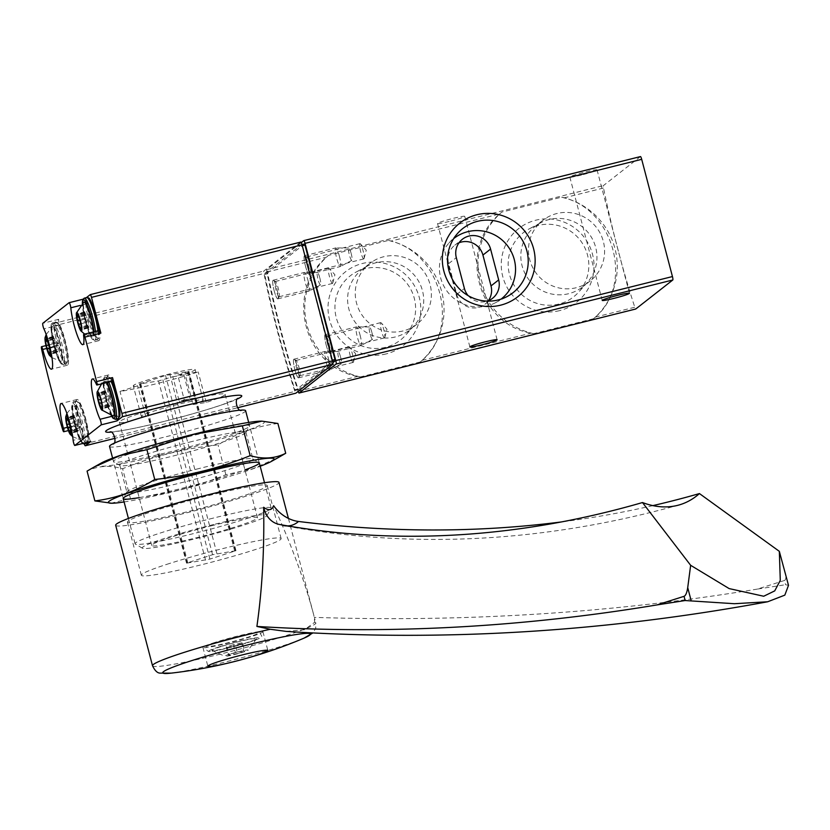 <?xml version="1.0" encoding="UTF-8"?>
<svg xmlns="http://www.w3.org/2000/svg" width="830" height="830" viewBox="0 0 830 830"><rect width="100%" height="100%" fill="white"/><g stroke="black" fill="none" stroke-linecap="round" stroke-linejoin="round"><path stroke-width="0.62" stroke-dasharray="4.15 3.11" d="M499.702 213.943L501.735 212.127L561.64 197.167L564.089 197.872C614.034 209.782 633.954 284.783 595.359 317.081L593.533 318.73L533.628 333.681L530.972 333.152C477.447 324.042 457.506 249.062 499.702 213.943L390.868 241.105C440.813 253.015 460.733 328.016 422.138 360.313L420.312 361.973L360.407 376.924L357.751 376.384C304.226 367.285 284.285 292.295 326.481 257.175L328.514 255.36L388.419 240.41L390.868 241.105M301.269 242.588L266.731 269.636A3.196 0.519 -104 0 0 266.855 272.064A191.855 31.405 -104 0 0 298.136 391.272A3.196 0.519 -104 0 0 298.167 391.387M640.428 156.6L603.389 185.609A3.196 0.519 -104 0 0 603.514 188.026A191.855 31.405 -104 0 0 634.784 307.245A3.196 0.519 -104 0 0 635.687 309.019M449.144 221.486A14.069 1.006 -14.7 0 1 437.514 223.509A14.069 1.006 -14.7 0 1 450.866 218.964A14.069 1.006 -14.7 0 1 464.738 216.371A14.069 1.006 -14.7 0 1 449.144 221.486M581.467 175.016A14.069 1.006 -14.7 0 1 569.837 177.039A14.069 1.006 -14.7 0 1 583.189 172.484A14.069 1.006 -14.7 0 1 597.061 169.891A14.069 1.006 -14.7 0 1 581.467 175.016M277.915 298.81A9.597 1.567 76 0 1 273.848 289.504A9.597 1.567 76 0 1 273.444 280.312A9.597 1.567 76 0 1 277.002 289.172A9.597 1.567 76 0 1 278.029 298.675A9.597 1.567 76 0 1 277.915 298.81M309.237 274.284A9.597 1.567 76 0 1 305.181 264.967A9.597 1.567 76 0 1 304.776 255.785A9.597 1.567 76 0 1 308.335 264.646A9.597 1.567 76 0 1 309.362 274.139A9.597 1.567 76 0 1 309.237 274.284M298.624 377.785A9.597 1.567 76 0 1 294.567 368.468A9.597 1.567 76 0 1 294.162 359.286A9.597 1.567 76 0 1 297.721 368.147A9.597 1.567 76 0 1 298.748 377.64A9.597 1.567 76 0 1 298.624 377.785M329.956 353.258A9.597 1.567 76 0 1 325.9 343.942A9.597 1.567 76 0 1 325.495 334.76A9.597 1.567 76 0 1 329.054 343.62A9.597 1.567 76 0 1 330.07 353.113A9.597 1.567 76 0 1 329.956 353.258M360.407 376.924A70.343 69.212 -128.1 0 1 307.079 325.474A70.343 69.212 -128.1 0 1 328.514 255.36M388.419 240.41A70.343 69.212 -128.1 0 1 441.747 291.859A70.343 69.212 -128.1 0 1 420.312 361.973M386.282 353.881A46.874 46.117 -128.1 0 1 329.635 295.75A46.874 46.117 -128.1 0 1 407.333 276.359A46.874 46.117 -128.1 0 1 386.282 353.881M533.628 333.681A70.343 69.212 -128.1 0 1 480.311 282.231A70.343 69.212 -128.1 0 1 501.735 212.127M561.64 197.167A70.343 69.212 -128.1 0 1 614.968 248.616A70.343 69.212 -128.1 0 1 593.533 318.73M559.503 310.648A46.874 46.117 -128.1 0 1 502.856 252.517A46.874 46.117 -128.1 0 1 580.554 233.116A46.874 46.117 -128.1 0 1 559.503 310.648M403.048 330.952A38.45 37.827 -128.1 0 1 359.307 310.462A38.45 37.827 -128.1 0 1 369.62 263.587A38.45 37.827 -128.1 0 1 423.103 270.538A38.45 37.827 -128.1 0 1 417.023 324.136A38.45 37.827 -128.1 0 1 403.048 330.952M395.402 336.939A38.45 37.827 -128.1 0 1 351.65 316.458A38.45 37.827 -128.1 0 1 361.963 269.584A38.45 37.827 -128.1 0 1 367.441 266.025A38.45 37.827 -128.1 0 1 415.446 276.535A38.45 37.827 -128.1 0 1 414.129 325.671A38.45 37.827 -128.1 0 1 409.366 330.122A38.45 37.827 -128.1 0 1 395.402 336.939M385.587 347.303A40.753 40.089 -128.1 0 1 337.8 322.382A40.753 40.089 -128.1 0 1 355.956 272.136A40.753 40.089 -128.1 0 1 406.845 283.269A40.753 40.089 -128.1 0 1 405.445 335.351A40.753 40.089 -128.1 0 1 385.587 347.303M576.279 287.72A38.45 37.827 -128.1 0 1 532.528 267.229A38.45 37.827 -128.1 0 1 542.841 220.355A38.45 37.827 -128.1 0 1 596.324 227.306A38.45 37.827 -128.1 0 1 590.244 280.893A38.45 37.827 -128.1 0 1 576.279 287.72M568.623 293.706A38.45 37.827 -128.1 0 1 524.871 273.226A38.45 37.827 -128.1 0 1 535.194 226.341A38.45 37.827 -128.1 0 1 540.662 222.793A38.45 37.827 -128.1 0 1 588.678 233.292A38.45 37.827 -128.1 0 1 587.36 282.428A38.45 37.827 -128.1 0 1 582.587 286.889A38.45 37.827 -128.1 0 1 568.623 293.706M558.808 304.07A40.753 40.089 -128.1 0 1 511.021 279.139A40.753 40.089 -128.1 0 1 529.177 228.893A40.753 40.089 -128.1 0 1 580.066 240.036A40.753 40.089 -128.1 0 1 578.666 292.119A40.753 40.089 -128.1 0 1 558.808 304.07M453.709 238.563A38.45 37.827 51.9 0 0 449.02 242.962A38.45 37.827 51.9 0 0 447.702 292.087A38.45 37.827 51.9 0 0 495.718 302.597A38.45 37.827 51.9 0 0 501.113 299.101M468.141 295.636A17.907 17.617 51.9 0 0 487.283 301.114M488.32 300.74A17.907 17.617 -128.1 0 1 456.739 294.463L448.646 263.618A17.907 17.617 -128.1 0 1 459 242.796M331.18 351.173A7.864 1.287 76 0 1 331.087 351.214A7.864 1.287 76 0 1 327.933 343.9A7.864 1.287 76 0 1 327.279 335.953A7.864 1.287 76 0 1 327.518 336.015A7.864 1.287 76 0 1 330.433 343.278A7.864 1.287 76 0 1 331.274 351.059A7.864 1.287 76 0 1 331.18 351.173M384.612 337.831A7.864 1.287 76 0 1 384.529 337.872A7.864 1.287 76 0 1 381.437 330.838A7.864 1.287 76 0 1 380.628 322.663A7.864 1.287 76 0 1 380.711 322.621A7.864 1.287 76 0 1 381.157 322.849A7.864 1.287 76 0 1 383.865 329.935A7.864 1.287 76 0 1 384.798 337.468A7.864 1.287 76 0 1 384.612 337.831M299.848 375.7A7.864 1.287 76 0 1 299.765 375.741A7.864 1.287 76 0 1 296.611 368.427A7.864 1.287 76 0 1 295.947 360.49A7.864 1.287 76 0 1 296.186 360.542A7.864 1.287 76 0 1 299.101 367.804A7.864 1.287 76 0 1 299.941 375.585A7.864 1.287 76 0 1 299.848 375.7M353.279 362.368A7.864 1.287 76 0 1 353.196 362.409A7.864 1.287 76 0 1 350.115 355.365A7.864 1.287 76 0 1 349.295 347.189A7.864 1.287 76 0 1 349.389 347.148A7.864 1.287 76 0 1 349.824 347.386A7.864 1.287 76 0 1 352.543 354.472A7.864 1.287 76 0 1 353.476 361.994A7.864 1.287 76 0 1 353.279 362.368M310.462 272.199A7.864 1.287 76 0 1 310.368 272.24A7.864 1.287 76 0 1 307.225 264.926A7.864 1.287 76 0 1 306.561 256.989A7.864 1.287 76 0 1 306.799 257.041A7.864 1.287 76 0 1 309.714 264.303A7.864 1.287 76 0 1 310.555 272.084A7.864 1.287 76 0 1 310.462 272.199M363.893 258.867A7.864 1.287 76 0 1 363.81 258.908A7.864 1.287 76 0 1 360.718 251.864A7.864 1.287 76 0 1 359.909 243.688A7.864 1.287 76 0 1 360.002 243.647A7.864 1.287 76 0 1 360.438 243.885A7.864 1.287 76 0 1 363.146 250.961A7.864 1.287 76 0 1 364.08 258.493A7.864 1.287 76 0 1 363.893 258.867M279.129 296.725A7.864 1.287 76 0 1 279.046 296.777A7.864 1.287 76 0 1 275.892 289.452A7.864 1.287 76 0 1 275.238 281.515A7.864 1.287 76 0 1 275.467 281.567A7.864 1.287 76 0 1 278.382 288.83A7.864 1.287 76 0 1 279.222 296.611A7.864 1.287 76 0 1 279.129 296.725M332.56 283.393A7.864 1.287 76 0 1 332.477 283.435A7.864 1.287 76 0 1 329.396 276.4A7.864 1.287 76 0 1 328.576 268.225A7.864 1.287 76 0 1 328.67 268.183A7.864 1.287 76 0 1 329.105 268.412A7.864 1.287 76 0 1 331.824 275.498A7.864 1.287 76 0 1 332.757 283.02A7.864 1.287 76 0 1 332.56 283.393M185.069 373.988A31.976 2.293 165.3 0 0 195.143 369.558A31.976 2.293 165.3 0 0 163.635 375.451A31.976 2.293 165.3 0 0 133.288 385.784A31.976 2.293 165.3 0 0 137.676 385.815L119.997 391.438A54.676 3.932 165.3 0 0 198.214 371.913L185.069 373.988L193.079 404.521A31.976 2.293 165.3 0 0 203.163 400.091A31.976 2.293 165.3 0 0 171.644 405.984A31.976 2.293 165.3 0 0 141.308 416.318A31.976 2.293 165.3 0 0 145.686 416.359L137.676 385.815M212.304 525.577A54.676 3.932 165.3 0 0 151.714 545.476A54.676 3.932 165.3 0 0 205.601 535.402A54.676 3.932 165.3 0 0 257.487 517.723A54.676 3.932 165.3 0 0 212.304 525.577M193.079 404.521L206.224 402.457A54.676 3.932 165.3 0 0 225.117 394.333A54.676 3.932 165.3 0 0 179.934 402.187A54.676 3.932 165.3 0 0 119.344 422.086A54.676 3.932 165.3 0 0 128.007 421.972L119.997 391.438M206.224 402.457L198.214 371.913M86.403 297.628L82.948 299.236L85.044 298.707A3.196 0.519 -104 0 0 85.013 298.727M300.792 242.08L263.816 271.026A3.196 0.519 -104 0 0 263.94 273.464A191.855 31.405 -104 0 0 294.889 391.418A3.196 0.519 -104 0 0 295.791 393.202M57.571 345.519A3.196 0.519 -104 0 1 57.415 342.738A3.196 0.519 -104 0 1 58.64 345.477A23.022 3.766 -104 0 0 67.438 365.21A23.022 3.766 -104 0 0 67.157 349.43A23.022 3.766 -104 0 0 59.812 324.893A3.196 0.519 -104 0 1 58.806 321.594A3.196 0.519 -104 0 1 58.712 319.311L53.255 323.586A3.196 0.519 -104 0 0 53.379 326.024A191.855 31.405 -104 0 0 57.571 345.519L41.656 349.492M90.688 441.487A3.196 0.519 -104 0 1 89.764 439.641A3.196 0.519 -104 0 1 89.049 436.373A23.022 3.766 -104 0 0 83.706 412.085A23.022 3.766 -104 0 0 77.003 399.51A23.022 3.766 -104 0 0 79.317 424.327A3.196 0.519 -104 0 1 79.639 427.772A3.196 0.519 -104 0 1 78.601 425.676A191.855 31.405 -104 0 0 84.287 443.832M301.913 245.856L301.404 244.757L264.666 273.526L264.718 274.502A188.649 30.886 -104 0 0 294.94 389.737L295.324 390.453L332.073 361.673L302.296 245.753M304.465 243.999L267.727 272.759L267.779 273.744A188.649 30.886 -104 0 0 298.001 388.969L298.385 389.685L332.872 362.689M298.385 389.685L295.335 390.442L298.385 389.685M274.128 290.614A9.597 1.567 -104 0 0 277.801 298.862A9.597 1.567 -104 0 0 276.836 288.498A9.597 1.567 -104 0 0 273.163 280.25A9.597 1.567 -104 0 0 274.128 290.614M305.461 266.088A9.597 1.567 -104 0 0 309.134 274.336A9.597 1.567 -104 0 0 308.169 263.971A9.597 1.567 -104 0 0 304.486 255.723A9.597 1.567 -104 0 0 305.461 266.088M294.847 369.589A9.597 1.567 -104 0 0 298.52 377.837A9.597 1.567 -104 0 0 297.555 367.472A9.597 1.567 -104 0 0 293.882 359.224A9.597 1.567 -104 0 0 294.847 369.589M326.18 345.052A9.597 1.567 -104 0 0 329.852 353.31A9.597 1.567 -104 0 0 328.877 342.946A9.597 1.567 -104 0 0 325.204 334.687A9.597 1.567 -104 0 0 326.18 345.052M109.529 446.416A70.343 5.053 165.3 0 0 178.855 433.457A70.343 5.053 165.3 0 0 245.618 410.715M213.02 518.169A70.343 5.053 165.3 0 0 135.072 543.775A70.343 5.053 165.3 0 0 135.342 544.086A70.343 5.053 165.3 0 0 204.398 530.816A70.343 5.053 165.3 0 0 271.078 508.479A70.343 5.053 165.3 0 0 271.161 508.074A70.343 5.053 165.3 0 0 213.02 518.169M213.684 524.498A64.46 4.638 165.3 0 0 142.501 548.246A64.46 4.638 165.3 0 0 205.778 536.087A64.46 4.638 165.3 0 0 266.876 515.606A64.46 4.638 165.3 0 0 213.684 524.498M64.74 340.622A20.46 3.351 76 0 1 64.906 361.102A20.46 3.351 76 0 1 55.932 326.906A20.46 3.351 76 0 1 64.74 340.622C68.319 354.96 68.091 361.123 67.614 362.067L65.902 364.277A21.746 3.559 76 0 1 57.187 344.045A21.746 3.559 76 0 1 55.371 322.092A21.746 3.559 76 0 1 63.703 340.788A21.746 3.559 76 0 1 65.902 364.277L63.454 364.889A21.746 3.559 76 0 1 54.739 344.658A21.746 3.559 76 0 1 52.923 322.694A21.746 3.559 76 0 1 61.254 341.4A21.746 3.559 76 0 1 63.454 364.889L60.901 363.737L58.484 359.514C55.382 352.148 53.068 343.724 51.553 334.231C50.194 321.469 51.968 324.52 51.896 323.358L55.371 322.092C57.581 323.669 57.405 317.268 64.75 340.601M85.459 419.596A20.46 3.351 76 0 1 85.625 440.076A20.46 3.351 76 0 1 76.651 405.88A20.46 3.351 76 0 1 85.459 419.596M117.03 418.953A3.196 0.519 -104 0 0 115.961 415.301L111.728 416.359M112.859 381.063A3.196 0.519 -104 0 1 112.309 380.327A23.022 3.766 -104 0 0 108.336 374.984A23.022 3.766 -104 0 0 108.606 390.764A23.022 3.766 -104 0 0 115.961 415.301M118.815 417.189A20.46 3.351 76 0 1 110.722 398.39A20.46 3.351 76 0 1 108.823 377.515A20.46 3.351 76 0 1 116.791 395.059M98.874 330.568A20.46 3.351 76 0 1 93.323 330.278A20.46 3.351 76 0 1 87.441 299.879A20.46 3.351 76 0 1 96.073 316.095M99.642 330.371A3.196 0.519 -104 0 0 99.538 331.627A23.022 3.766 -104 0 1 98.77 340.684A23.022 3.766 -104 0 1 92.068 328.12A23.022 3.766 -104 0 1 86.725 303.822A3.196 0.519 -104 0 0 85.978 300.45A3.196 0.519 -104 0 0 85.044 298.707M113.16 415.923A17.907 2.936 76 0 1 106.167 399.251A17.907 2.936 76 0 1 104.497 381.25A17.907 2.936 76 0 1 106.406 382.682M80.199 421.101A17.907 2.936 76 0 1 81.828 440.45A17.907 2.936 76 0 1 74.835 423.777A17.907 2.936 76 0 1 73.175 405.787A17.907 2.936 76 0 1 80.199 421.101M93.417 331.927A17.907 2.936 76 0 1 92.441 336.949A17.907 2.936 76 0 1 85.449 320.276A17.907 2.936 76 0 1 83.778 302.276M59.49 342.126A17.907 2.936 76 0 1 61.109 361.486A17.907 2.936 76 0 1 54.116 344.813A17.907 2.936 76 0 1 52.456 326.812A17.907 2.936 76 0 1 59.49 342.126M105.618 391.584L108.689 399.842L109.685 406.327L108.844 405.206L108.678 407.115L105.669 398.151L104.673 391.677L105.514 392.798L105.618 391.584L98.718 393.306M53.566 337.136L56.637 345.405L57.633 351.889L56.793 350.758L56.627 352.677L53.618 343.713L52.622 337.229L53.462 338.35L53.566 337.136L46.667 338.858M84.899 312.609L87.97 320.878L88.966 327.352L88.125 326.232L87.959 328.14L84.951 319.177L83.955 312.702L84.795 313.823L84.899 312.609L77.999 314.331M74.285 416.11L77.356 424.379L78.352 430.853L77.512 429.733L77.346 431.652L74.337 422.688L73.341 416.204L74.181 417.324L74.285 416.11L67.386 417.832M360.096 335.154A9.597 1.567 76 0 1 361.133 345.488A9.597 1.567 76 0 1 361.071 345.519A9.597 1.567 76 0 1 357.222 336.586A9.597 1.567 76 0 1 356.423 326.896A9.597 1.567 76 0 1 356.495 326.896A9.597 1.567 76 0 1 360.096 335.154M371.892 332.446A6.391 1.048 76 0 1 372.577 339.335A6.391 1.048 76 0 1 369.973 333.401A6.391 1.048 76 0 1 369.485 326.937A6.391 1.048 76 0 1 371.892 332.446M328.763 359.681A9.597 1.567 76 0 1 329.8 370.024A9.597 1.567 76 0 1 329.738 370.045A9.597 1.567 76 0 1 325.889 361.123A9.597 1.567 76 0 1 325.09 351.432A9.597 1.567 76 0 1 325.163 351.422A9.597 1.567 76 0 1 328.763 359.681M340.559 356.973A6.391 1.048 76 0 1 341.244 363.872A6.391 1.048 76 0 1 338.64 357.938A6.391 1.048 76 0 1 338.152 351.474A6.391 1.048 76 0 1 340.559 356.973M339.377 256.18A9.597 1.567 76 0 1 340.414 266.513A9.597 1.567 76 0 1 340.352 266.544A9.597 1.567 76 0 1 336.503 257.611A9.597 1.567 76 0 1 335.704 247.931A9.597 1.567 76 0 1 335.776 247.921A9.597 1.567 76 0 1 339.377 256.18M351.173 253.472A6.391 1.048 76 0 1 351.858 260.371A6.391 1.048 76 0 1 349.254 254.437A6.391 1.048 76 0 1 348.766 247.973A6.391 1.048 76 0 1 351.173 253.472M308.055 280.706A9.597 1.567 76 0 1 309.082 291.05A9.597 1.567 76 0 1 309.019 291.071A9.597 1.567 76 0 1 305.17 282.148A9.597 1.567 76 0 1 304.371 272.458A9.597 1.567 76 0 1 304.444 272.448A9.597 1.567 76 0 1 308.055 280.706M319.841 278.009A6.391 1.048 76 0 1 320.525 284.898A6.391 1.048 76 0 1 317.921 278.963A6.391 1.048 76 0 1 317.433 272.499A6.391 1.048 76 0 1 319.841 278.009M128.007 421.972L145.686 416.359M169.528 563.477A72.262 5.198 165.3 0 0 141.339 575.232A72.262 5.198 165.3 0 0 212.563 561.92A72.262 5.198 165.3 0 0 281.142 538.566A72.262 5.198 165.3 0 0 242.049 544.044A72.262 5.198 165.3 0 0 169.528 563.477M187.113 563.093L209.907 559.098L235.969 550.684L212.573 554.699L186.511 563.114L187.113 563.093L140.094 383.865L158.551 380.949L172.816 376.716L179.29 401.388L184.25 399.811L177.776 375.129L188.95 371.456L165.554 375.471L140.094 383.865M788.5 585.347L785.564 584.704L784.454 580.481L757.375 589.092L785.564 584.704M757.375 589.092A2877.766 2269.313 48.3 0 1 314.373 617.375L315.815 622.874A84.411 6.069 165.3 0 0 314.715 622.251L313.854 615.404C304.859 581.425 291.444 544.854 273.62 505.688M286.08 631.391L304.527 629.721L314.715 622.251M155.604 510.419A72.262 5.198 165.3 0 0 127.426 522.174A72.262 5.198 165.3 0 0 198.64 508.863A72.262 5.198 165.3 0 0 267.219 485.498A72.262 5.198 165.3 0 0 228.126 490.987A72.262 5.198 165.3 0 0 155.604 510.419M115.671 525.255A84.411 6.069 165.3 0 0 198.858 509.703A84.411 6.069 165.3 0 0 278.973 482.417M215.022 642.399A31.011 2.231 165.3 0 0 202.925 647.442A31.011 2.231 165.3 0 0 233.5 641.725A31.011 2.231 165.3 0 0 262.934 631.703A31.011 2.231 165.3 0 0 246.147 634.058A31.011 2.231 165.3 0 0 215.022 642.399M217.792 641.964A26.218 1.888 165.3 0 0 222.865 643.987A26.218 1.888 165.3 0 0 258.13 632.771A26.218 1.888 165.3 0 0 217.792 641.964M220.936 646.601A23.022 1.65 165.3 0 0 212.013 650.429A23.022 1.65 165.3 0 0 234.641 646.114A23.022 1.65 165.3 0 0 256.48 638.758A23.022 1.65 165.3 0 0 244.57 640.293A23.022 1.65 165.3 0 0 220.936 646.601M229.474 654.248A12.149 0.872 165.3 0 0 224.909 656.323A12.149 0.872 165.3 0 0 236.716 653.988A12.149 0.872 165.3 0 0 248.139 650.232A12.149 0.872 165.3 0 0 242.464 650.813A12.149 0.872 165.3 0 0 229.474 654.248M237.525 653.563L229.329 655.42L228.292 655.015L235.461 652.733L243.657 650.865L244.684 651.28L237.525 653.563L235.419 645.533L242.588 643.26L244.684 651.28M242.588 643.26L241.551 642.845L243.657 650.865M241.551 642.845L233.355 644.713L235.461 652.733M233.355 644.713L226.185 646.995L228.292 655.015M226.185 646.995L227.223 647.4L229.329 655.42M227.223 647.4L235.419 645.533M652.878 505.615A1279.009 1008.585 48.3 0 1 561.412 521.935M784.589 570.428L785.066 572.275C786.259 577.068 786.052 579.807 784.454 580.481M177.776 375.129L188.856 373.386L195.33 398.068L184.25 399.811M172.816 376.716L183.887 374.963L188.856 373.386M183.887 374.963L190.361 399.645L179.29 401.388M190.361 399.645L195.33 398.068M101.281 463.026A85.698 6.163 165.3 0 0 183.098 449.642A85.698 6.163 165.3 0 0 260.952 421.142M191.44 435.926A70.343 5.053 165.3 0 0 113.762 461.843A70.343 5.053 165.3 0 0 182.818 448.574A70.343 5.053 165.3 0 0 249.498 426.236A70.343 5.053 165.3 0 0 191.44 435.926M277.905 423.487C256.761 426.081 236.799 433.219 218.041 444.911C185.453 448.21 153.643 456.147 122.622 468.722C109.581 464.976 97.733 465.775 87.067 471.118M124.095 501.953A85.698 6.163 165.3 0 0 139.793 499.121A85.698 6.163 165.3 0 0 260.184 466.252M110.878 503.25L130.435 498.508C163.033 495.209 194.832 487.272 225.853 474.698L253.171 468.639L279.056 457.143M139.17 497.658A70.343 5.053 165.3 0 0 244.943 469.905M192.021 441.508A65.155 4.679 165.3 0 0 119.831 465.225A65.155 4.679 165.3 0 0 120.08 465.516A65.155 4.679 165.3 0 0 184.042 453.221A65.155 4.679 165.3 0 0 245.794 432.534A65.155 4.679 165.3 0 0 245.877 432.16A65.155 4.679 165.3 0 0 192.021 441.508M199.107 468.514A65.155 4.679 165.3 0 0 126.99 491.858A65.155 4.679 165.3 0 0 126.917 492.221A65.155 4.679 165.3 0 0 191.128 480.217A65.155 4.679 165.3 0 0 252.953 459.156A65.155 4.679 165.3 0 0 252.704 458.876A65.155 4.679 165.3 0 0 199.107 468.514M225.853 474.698L218.041 444.911M130.435 498.508L122.622 468.722M266.855 272.064L326.481 257.175M266.731 269.636L603.389 185.609M564.089 197.872L603.514 188.026M595.359 317.081L634.784 307.245M422.138 360.313L530.972 333.152M298.136 391.272L357.751 376.384M456.739 294.463L464.395 288.477M448.646 263.618L456.303 257.622M53.255 323.586L263.816 271.026M58.712 319.311L42.797 323.285M53.379 326.024L263.94 273.464M78.601 425.676L62.686 429.65M84.328 443.977L294.889 391.418M237.463 407.779L115.225 438.282L237.453 407.769M110.608 432.181A70.343 5.053 165.3 0 0 174.974 418.652A70.343 5.053 165.3 0 0 237.681 398.846M332.073 361.673L332.654 361.527M294.94 389.737L298.001 388.969M264.718 274.502L267.779 273.744M264.666 273.526L267.727 272.759M59.812 324.893L43.897 328.867M58.64 345.477L46.698 348.455M79.317 424.327L67.375 427.305M89.049 436.373L73.133 440.346M112.309 380.327L96.394 384.29M86.725 303.822L80.396 305.409M99.538 331.627L83.623 335.6M111.376 415.602A20.46 3.351 76 0 1 103.48 387.579A20.46 3.351 76 0 1 107.153 382.485M115.505 419.337A21.746 3.559 76 0 1 106.78 399.095A21.746 3.559 76 0 1 104.974 377.142A21.746 3.559 76 0 1 108.689 382.101M117.953 418.725A21.746 3.559 76 0 1 109.228 398.483A21.746 3.559 76 0 1 107.423 376.53A21.746 3.559 76 0 1 111.137 381.499M80.562 420.82A20.46 3.351 76 0 1 80.728 441.301A20.46 3.351 76 0 1 71.754 407.105A20.46 3.351 76 0 1 80.562 420.82M84.172 443.863A21.746 3.559 76 0 1 75.457 423.632A21.746 3.559 76 0 1 73.642 401.668A21.746 3.559 76 0 1 81.973 420.374A21.746 3.559 76 0 1 84.878 442.95M86.621 443.251A21.746 3.559 76 0 1 77.906 423.02A21.746 3.559 76 0 1 76.09 401.056A21.746 3.559 76 0 1 84.411 419.762A21.746 3.559 76 0 1 87.326 442.338M93.977 331.782A20.46 3.351 76 0 1 89.142 333.328A20.46 3.351 76 0 1 82.367 303.407M95.46 331.419A21.746 3.559 76 0 1 94.786 340.362A21.746 3.559 76 0 1 86.071 320.121A21.746 3.559 76 0 1 84.255 298.167M97.909 330.807A21.746 3.559 76 0 1 97.235 339.75A21.746 3.559 76 0 1 88.509 319.519A21.746 3.559 76 0 1 86.704 297.555M59.843 341.846A20.46 3.351 76 0 1 60.009 362.326A20.46 3.351 76 0 1 51.035 328.13A20.46 3.351 76 0 1 59.843 341.846M104.974 392.082L97.629 393.918M106.479 392.922L99.133 394.758M107.807 396.481L100.461 398.317M108.689 399.842L101.343 401.679M109.363 403.909L102.017 405.735M109.384 405.922L102.422 407.655M108.74 406.42L101.395 408.256M107.869 405.071L102.225 406.482M106.551 401.513L101.364 402.809M105.669 398.151L100.949 399.334M104.995 394.094L99.31 395.516M52.923 337.644L45.577 339.47M54.438 338.484L47.092 340.321M55.755 342.043L48.41 343.879M56.637 345.405L49.292 347.241M57.312 349.461L49.966 351.298M57.332 351.474L50.371 353.217M56.689 351.982L49.344 353.808M55.818 350.634L50.174 352.045M54.5 347.075L49.312 348.372M53.618 343.713L48.897 344.896M52.944 339.657L47.269 341.068M84.255 313.107L76.91 314.944M85.76 313.958L78.425 315.784M87.088 317.517L79.742 319.343M87.97 320.878L80.624 322.704M88.644 324.935L81.299 326.771M88.665 326.947L81.703 328.68M88.022 327.445L80.676 329.282M87.15 326.097L81.506 327.508M85.832 322.548L80.645 323.835M84.951 319.177L80.23 320.359M84.276 315.12L78.591 316.541M73.642 416.608L66.296 418.445M75.157 417.459L67.811 419.295M76.474 421.018L69.129 422.844M77.356 424.379L70.011 426.205M78.03 428.436L70.685 430.272M78.051 430.448L71.09 432.191M77.408 430.957L70.062 432.783M76.536 429.608L70.892 431.009M75.219 426.049L70.031 427.346M74.337 422.688L69.616 423.86M73.663 418.621L67.977 420.042M170.171 673.234L171.177 673.13A76.35 5.488 165.3 0 0 280.633 646.487A76.35 5.488 165.3 0 0 303.209 638.488L304.133 638.094M152.513 665.712A84.411 6.069 165.3 0 0 235.71 650.16A84.411 6.069 165.3 0 0 315.815 622.874L315.701 628.372L312.889 632.927M219.089 646.892A26.218 1.888 165.3 0 0 224.162 648.925A26.218 1.888 165.3 0 0 259.417 637.71A26.218 1.888 165.3 0 0 219.089 646.892M279.513 524.467A49.032 28.438 72.4 0 0 283.476 525.587L276.421 523.606M788.438 585.129L785.066 572.275M209.907 559.098L162.888 379.87M205.57 560.177L158.551 380.949M234.724 551.203L187.704 371.975M235.367 550.705L188.348 371.477M216.91 553.62L169.88 374.392M212.573 554.699L165.554 375.471M187.756 562.595L140.737 383.356M569.837 177.039L602.217 300.429M597.061 169.891L629.431 293.291M437.514 223.509L469.884 346.899M464.738 216.371L497.108 339.761M369.62 263.587L361.963 269.584M417.023 324.136L409.366 330.122M367.441 266.025L355.956 272.136M414.129 325.671L405.445 335.351M542.841 220.355L535.194 226.341M590.244 280.893L582.587 286.889M540.662 222.793L529.177 228.893M587.36 282.428L578.666 292.119M495.718 302.597L507.203 296.486M449.02 242.962L457.704 233.272M454.747 245.244L462.403 239.248M484.917 304.288L492.574 298.292M327.518 336.015L325.495 334.76M331.274 351.059L330.07 353.113M331.087 351.214L384.529 337.872M327.279 335.953L380.711 322.621M384.798 337.468L386.967 329.168L381.157 322.849M296.186 360.542L294.162 359.286M299.941 375.585L298.748 377.64M299.765 375.741L353.196 362.409M295.947 360.49L349.389 347.148M353.476 361.994L355.634 353.694L349.824 347.386M306.799 257.041L304.776 255.785M310.555 272.084L309.362 274.139M310.368 272.24L363.81 258.908M306.561 256.989L360.002 243.647M364.08 258.493L366.248 250.193L360.438 243.885M275.467 281.567L273.444 280.312M279.222 296.611L278.029 298.675M279.046 296.777L332.477 283.435M275.238 281.515L328.67 268.183M332.757 283.02L334.915 274.72L329.105 268.412M119.344 422.086L151.714 545.476M225.117 394.333L257.487 517.723M113.575 443.49L128.505 437.794C144.7 432.306 164.33 426.662 187.393 420.862C208.921 415.529 225.065 412.168 235.834 410.746L240.648 410.155M238.272 398.286L222.419 404.656C208.6 409.335 191.772 414.253 171.935 419.42C150.458 424.939 133.184 428.768 120.101 430.905L109.83 431.984M112.6 458.129L123.203 498.55M128.422 518.449L135.072 543.775M248.689 422.429L259.292 462.85M264.511 482.749L271.161 508.074M266.876 515.606L271.078 508.479M142.501 548.246L135.342 544.086M67.438 365.21L51.522 369.184M57.415 342.738L45.972 345.591M79.639 427.772L68.413 430.573M77.003 399.51L61.088 403.484M108.336 374.984L92.421 378.957M98.77 340.684L82.855 344.658M101.54 383.896L104.497 381.25M111.313 415.581L105.815 399.614L103.605 388.668L103.148 380.016L104.144 377.588L107.423 376.53L109.965 377.681L112.092 381.261M72.687 436.632L81.828 440.45M66.898 413.454L73.175 405.787M82.533 443.542L79.203 438.489L74.482 424.14L72.272 413.205L72.293 402.841L76.09 401.056C78.3 402.643 78.124 396.242 85.469 419.575L88.478 436.165L87.918 442.193M84.681 334.106L92.441 336.949M98.905 330.558L98.459 338.816L94.786 340.362L92.234 339.211L89.816 334.978L85.096 320.639L82.315 303.448M51.968 357.657L61.109 361.486M46.179 334.48L52.456 326.812M105.514 392.798L99.061 394.406M105.68 390.889L98.334 392.714M109.685 406.327L102.339 408.163M108.844 405.206L102.297 406.835M108.678 407.115L101.333 408.951M104.673 391.677L97.328 393.503M53.462 338.35L47.009 339.968M53.628 336.44L46.283 338.277M57.633 351.889L50.288 353.715M56.793 350.758L50.246 352.397M56.627 352.677L49.281 354.503M52.622 337.229L45.277 339.065M84.795 313.823L78.342 315.431M84.961 311.914L77.615 313.74M88.966 327.352L81.62 329.188M88.125 326.232L81.579 327.86M87.959 328.14L80.614 329.977M83.955 312.702L76.609 314.539M74.181 417.324L67.728 418.932M74.347 415.415L67.002 417.251M78.352 430.853L71.007 432.689M77.512 429.733L70.965 431.372M77.346 431.652L70 433.478M73.341 416.204L65.995 418.04M329.852 353.31L361.071 345.519M325.204 334.687L356.423 326.896M369.485 326.937L356.495 326.896M372.577 339.335L361.133 345.488M298.52 377.837L329.738 370.045M293.882 359.224L325.09 351.432M338.152 351.474L325.163 351.422M341.244 363.872L329.8 370.024M309.134 274.336L340.352 266.544M304.486 255.723L335.704 247.931M348.766 247.973L335.776 247.921M351.858 260.371L340.414 266.513M277.801 298.862L309.019 291.071M273.163 280.25L304.371 272.458M317.433 272.499L304.444 272.448M320.525 284.898L309.082 291.05M203.163 400.091L195.143 369.558M141.308 416.318L133.288 385.784M127.426 522.174L141.339 575.232M267.219 485.498L281.142 538.566M288.415 518.397L313.854 615.404M202.925 647.442L207.853 666.22M262.934 631.703L267.851 650.481M217.668 641.984C230.616 638 242.391 635.043 252.974 633.134C258.037 632.439 260.454 632.439 260.236 633.124C260.381 636.039 266.71 636.143 252.258 641.185C237.691 646.093 210.882 652.494 208.278 651.436L205.736 649.34C207.002 645.802 203.132 647.099 217.668 641.984M212.013 650.429L224.909 656.323M256.48 638.758L248.139 650.232M679.096 504.962C544.19 542.498 412.313 549.377 283.476 525.587M235.969 550.684L188.95 371.456M186.511 563.114L139.482 383.885M245.794 432.534L249.498 426.236M120.08 465.516L113.762 461.843M119.831 465.225L126.917 492.221M245.877 432.16L252.953 459.156M126.99 491.858L123.297 498.156M252.704 458.876L259.022 462.549"/><path stroke-width="1.25" d="M635.687 309.019A3.196 0.519 -104 0 0 635.728 309.019A3.196 0.519 -104 0 0 635.759 308.999L672.798 279.99A3.196 0.519 -104 0 0 672.445 276.556L641.694 159.329A3.196 0.519 -104 0 0 640.459 156.579A3.196 0.519 -104 0 0 640.428 156.6L303.853 240.617A3.196 0.519 -104 0 0 303.78 240.627L301.269 242.588M298.167 391.387A3.196 0.519 -104 0 0 299.07 393.046A3.196 0.519 -104 0 0 299.101 393.026L336.15 364.028A3.196 0.519 -104 0 0 335.787 360.583L305.035 243.366A3.196 0.519 -104 0 0 303.811 240.617L640.459 156.579M476.877 214.742A46.874 46.117 51.9 0 0 455.815 292.264A46.874 46.117 51.9 0 0 533.524 272.873A46.874 46.117 51.9 0 0 476.877 214.742M481.514 344.886A14.069 1.006 -14.7 0 1 469.884 346.899A14.069 1.006 -14.7 0 1 483.236 342.354A14.069 1.006 -14.7 0 1 497.108 339.761A14.069 1.006 -14.7 0 1 481.514 344.886M613.837 298.406A14.069 1.006 -14.7 0 1 602.217 300.429A14.069 1.006 -14.7 0 1 615.57 295.885A14.069 1.006 -14.7 0 1 629.431 293.291A14.069 1.006 -14.7 0 1 613.837 298.406M501.113 299.101A38.45 37.827 51.9 0 0 511.519 252.206A38.45 37.827 51.9 0 0 467.757 231.684A38.45 37.827 51.9 0 0 453.709 238.563M459 242.796A17.907 17.617 -128.1 0 1 482.925 255.059L490.582 249.073A17.907 17.617 51.9 0 0 462.403 239.248A17.907 17.617 51.9 0 0 456.303 257.622L464.395 288.477A17.907 17.617 51.9 0 0 468.141 295.636M487.283 301.114A17.907 17.617 51.9 0 0 498.674 279.918L490.582 249.073M477.561 221.32A40.753 40.089 51.9 0 0 457.704 233.272A40.753 40.089 51.9 0 0 456.313 285.354A40.753 40.089 51.9 0 0 507.203 296.486A40.753 40.089 51.9 0 0 525.359 246.24A40.753 40.089 51.9 0 0 477.561 221.32M482.925 255.059L491.018 285.914A17.907 17.617 -128.1 0 1 488.32 300.74M46.698 348.455L42.724 349.451A3.196 0.519 -104 0 0 41.5 346.712A3.196 0.519 -104 0 0 41.656 349.492A191.855 31.405 -104 0 0 62.686 429.65A3.196 0.519 -104 0 0 63.734 431.745A3.196 0.519 -104 0 0 63.412 428.301A23.022 3.766 -104 0 1 61.088 403.484A23.022 3.766 -104 0 1 67.79 416.048A23.022 3.766 -104 0 1 73.133 440.346A3.196 0.519 -104 0 0 73.88 443.718A3.196 0.519 -104 0 0 74.814 445.461A3.196 0.519 -104 0 0 74.845 445.451L101.146 424.856A3.196 0.519 -104 0 0 101.053 422.574A3.196 0.519 -104 0 0 100.046 419.275A23.022 3.766 -104 0 1 92.69 394.738A23.022 3.766 -104 0 1 92.421 378.957A23.022 3.766 -104 0 1 96.394 384.29A3.196 0.519 -104 0 0 96.944 385.037A3.196 0.519 -104 0 0 96.622 381.582L84.951 337.094A3.196 0.519 -104 0 0 83.726 334.345L99.642 330.371A3.196 0.519 -104 0 1 100.866 333.12L91.487 297.368A3.196 0.519 -104 0 0 90.263 294.619A3.196 0.519 -104 0 0 90.231 294.64L86.403 297.628M295.791 393.202A3.196 0.519 -104 0 0 295.833 393.202L332.84 364.245A3.196 0.519 -104 0 0 332.477 360.801L302.047 244.819A3.196 0.519 -104 0 0 300.823 242.059A3.196 0.519 -104 0 0 300.792 242.08L90.304 294.619M80.396 305.409L70.809 307.795A3.196 0.519 -104 0 0 70.062 304.423A3.196 0.519 -104 0 0 69.129 302.68A3.196 0.519 -104 0 0 69.097 302.691L42.797 323.285A3.196 0.519 -104 0 0 42.89 325.568A3.196 0.519 -104 0 0 43.897 328.867A23.022 3.766 -104 0 1 51.253 353.404A23.022 3.766 -104 0 1 51.522 369.184A23.022 3.766 -104 0 1 42.724 349.451M84.287 443.832A191.855 31.405 -104 0 0 84.328 443.977A3.196 0.519 -104 0 0 85.272 445.762A3.196 0.519 -104 0 0 85.303 445.741L90.761 441.477L74.845 445.451M237.463 407.779L295.833 393.202A3.196 0.519 -104 0 0 295.864 393.192L237.453 407.769M117.03 418.953A3.196 0.519 -104 0 1 117.061 420.883L122.28 416.795A3.196 0.519 -104 0 0 121.917 413.361L112.538 377.608L96.622 381.582M70.809 307.795A23.022 3.766 -104 0 0 76.153 332.093A23.022 3.766 -104 0 0 82.855 344.658A23.022 3.766 -104 0 0 83.623 335.6A3.196 0.519 -104 0 1 83.726 334.345M332.872 362.689L335.133 360.915L334.998 359.535L304.973 245.089L304.475 243.989L301.995 244.611L304.475 243.989M248.689 422.429L245.618 410.715A70.343 5.053 165.3 0 0 187.476 420.81A70.343 5.053 165.3 0 0 109.529 446.416L112.6 458.129M96.944 385.037L112.859 381.063A3.196 0.519 -104 0 0 112.538 377.608M116.791 395.059A20.46 3.351 76 0 1 118.815 417.189M98.905 330.558L96.083 316.074A20.46 3.351 76 0 1 98.874 330.568M101.187 399.77A9.659 1.577 76 0 1 101.633 409.916A9.659 1.577 76 0 1 98.303 401.212A9.659 1.577 76 0 1 97.152 391.968A9.659 1.577 76 0 1 101.187 399.77M98.272 393.41L98.168 394.624L97.328 393.503L98.324 399.987L101.333 408.951L101.499 407.042L102.339 408.163L101.343 401.679L98.718 393.306M106.406 382.682A17.907 2.936 76 0 1 111.531 396.564A17.907 2.936 76 0 1 113.16 415.923L101.633 409.916M69.865 424.296A9.659 1.577 76 0 1 70.301 434.453A9.659 1.577 76 0 1 66.971 425.749A9.659 1.577 76 0 1 65.819 416.494A9.659 1.577 76 0 1 69.865 424.296M66.939 417.947L66.836 419.16L65.995 418.04L66.991 424.514L70 433.478L70.166 431.569L71.007 432.689L70.011 426.205L67.386 417.832M80.469 320.795A9.659 1.577 76 0 1 80.915 330.942A9.659 1.577 76 0 1 77.584 322.248A9.659 1.577 76 0 1 76.433 312.993A9.659 1.577 76 0 1 80.469 320.795M77.553 314.435L77.449 315.659L76.609 314.539L77.605 321.013L80.614 329.977L80.78 328.068L81.62 329.188L80.624 322.704L77.999 314.331M76.433 312.993L83.778 302.276A17.907 2.936 76 0 1 90.812 317.6A17.907 2.936 76 0 1 93.417 331.927M49.146 345.332A9.659 1.577 76 0 1 49.582 355.479A9.659 1.577 76 0 1 46.252 346.774A9.659 1.577 76 0 1 45.1 337.53A9.659 1.577 76 0 1 49.146 345.332M46.221 338.972L46.117 340.186L45.277 339.065L46.273 345.55L49.281 354.503L49.447 352.594L50.288 353.715L49.292 347.241L46.667 338.858M656.966 604.925L685.155 600.536L734.332 603.711L767.688 601.76L784.827 595.131L788.5 585.347L779.329 551.338L780.283 580.398L774.722 590.887L763.704 596.241L729.134 588.584L690.653 565.313L687.717 587.619C686.929 592.724 685.705 595.618 684.045 596.314L656.966 604.925A2877.766 2130.558 110.7 0 1 256.895 626.432L270.248 629.254L286.08 631.391C444.984 641.652 605.516 631.765 767.688 601.76M255.754 655.524A31.011 2.231 -14.7 0 1 224.629 663.865A31.011 2.231 -14.7 0 1 207.853 666.22A31.011 2.231 -14.7 0 1 219.95 661.168A31.011 2.231 -14.7 0 1 251.075 652.837A31.011 2.231 -14.7 0 1 267.851 650.481A31.011 2.231 -14.7 0 1 255.754 655.524M288.415 518.397L278.973 482.417A84.411 6.069 165.3 0 0 233.303 488.818A84.411 6.069 165.3 0 0 148.591 511.519A84.411 6.069 165.3 0 0 115.671 525.255L152.513 665.712A84.411 6.069 165.3 0 1 185.443 651.975A84.411 6.069 165.3 0 1 270.248 629.254M561.412 521.935A1279.009 1008.585 48.3 0 1 298.51 521.468A31.976 25.211 48.3 0 1 273.62 505.688C271.887 510.398 268.567 510.927 263.66 507.255C264.407 549.989 262.156 589.715 256.895 626.432M652.878 505.615A1279.009 1008.585 48.3 0 0 699.441 493.57A147.086 85.303 72.4 0 1 679.096 504.962A147.086 85.303 72.4 0 1 642.482 502.544A1279.009 946.916 110.7 0 1 279.513 524.467A31.976 23.676 110.7 0 1 276.421 523.606A31.976 23.676 110.7 0 1 263.66 507.255M642.482 502.544L690.653 565.313M699.441 493.57L779.329 551.338M261.917 421.132L260.952 421.142A85.698 6.163 165.3 0 0 193.608 434.235A85.698 6.163 165.3 0 0 101.281 463.026L93.728 467.238L119.613 455.753L146.931 449.694L193.732 434.339L242.35 425.873L261.917 421.142L277.905 423.487L285.717 453.273C275.062 458.617 263.203 459.405 250.162 455.66C219.95 468.037 188.151 475.974 154.743 479.481C135.985 491.163 116.034 498.301 94.89 500.905L111.832 503.25A85.698 6.163 165.3 0 0 124.095 501.953M94.89 500.905L87.067 471.118L93.728 467.238M260.184 466.252A85.698 6.163 165.3 0 0 271.503 461.356A85.698 6.163 165.3 0 0 203.319 471.253A85.698 6.163 165.3 0 0 111.832 503.25M279.056 457.143L285.717 453.273M244.943 469.905A70.343 5.053 165.3 0 0 259.022 462.549A70.343 5.053 165.3 0 0 201.151 472.944A70.343 5.053 165.3 0 0 123.297 498.156A70.343 5.053 165.3 0 0 139.17 497.658M154.743 479.481L146.931 449.694M250.162 455.66L242.35 425.873M299.101 393.026L635.759 308.999M335.787 360.583L672.445 276.556M336.15 364.028L672.798 279.99M305.035 243.366L641.694 159.329M491.018 285.914L498.674 279.918M91.487 297.368L302.047 244.819M82.948 299.236L69.17 302.68L82.959 299.225M85.303 445.741L115.225 438.282L85.272 445.762M237.681 398.846A70.343 5.053 165.3 0 0 183.596 406.005A70.343 5.053 165.3 0 0 120.174 424.493A70.343 5.053 165.3 0 0 110.608 432.181M122.28 416.795L332.84 364.245M117.061 420.883L101.146 424.856M121.917 413.361L332.477 360.801M100.866 333.12L84.951 337.094M302.296 245.753L304.973 245.089M332.322 360.199L334.998 359.535M332.654 361.527L335.133 360.915M67.375 427.305L63.412 428.301M111.728 416.359L100.046 419.275M107.153 382.485A20.46 3.351 76 0 1 111.894 396.284A20.46 3.351 76 0 1 114.934 415.239A20.46 3.351 76 0 1 111.376 415.602M108.689 382.101A21.746 3.559 76 0 1 113.295 395.837A21.746 3.559 76 0 1 115.505 419.337L112.953 418.175L111.313 415.581M111.137 381.499A21.746 3.559 76 0 1 115.744 395.225A21.746 3.559 76 0 1 117.953 418.725L119.655 416.504C120.132 415.56 120.371 409.398 116.802 395.049L112.092 381.261M84.878 442.95A21.746 3.559 76 0 1 84.172 443.863L82.533 443.542M87.326 442.338A21.746 3.559 76 0 1 86.621 443.251L87.918 442.193M82.367 303.407A20.46 3.351 76 0 1 91.175 317.309A20.46 3.351 76 0 1 93.977 331.782M82.315 303.448L82.907 299.329L84.255 298.167A21.746 3.559 76 0 1 92.576 316.863A21.746 3.559 76 0 1 95.46 331.419M84.255 298.167L86.704 297.555A21.746 3.559 76 0 1 95.025 316.251A21.746 3.559 76 0 1 97.909 330.807M102.225 406.482L100.523 406.908M101.364 402.809L99.206 403.349M100.949 399.334L98.324 399.987M99.31 395.516L97.65 395.931M50.174 352.045L48.482 352.46M49.312 348.372L47.154 348.911M48.897 344.896L46.273 345.55M47.269 341.068L45.598 341.483M81.506 327.508L79.805 327.933M80.645 323.835L78.487 324.374M80.23 320.359L77.605 321.013M78.591 316.541L76.931 316.956M70.892 431.009L69.191 431.434M70.031 427.346L67.873 427.875M69.616 423.86L66.991 424.514M67.977 420.042L66.317 420.457M192.498 660.379A76.35 5.488 165.3 0 0 171.177 673.13L171.177 673.13A480.902 480.902 0 0 0 303.209 638.488L303.209 638.488A76.35 5.488 165.3 0 0 283.497 636.807A76.35 5.488 165.3 0 0 192.498 660.379M283.476 525.587A49.032 28.438 72.4 0 0 298.51 521.468M691.089 600.474L687.717 587.619M685.155 600.536L684.045 596.314M299.07 393.046L635.728 309.019M90.263 294.619L300.823 242.059M241.437 410.352C237.442 412.199 233.967 398.618 238.272 398.286M109.83 431.984C113.762 430.116 117.341 443.666 112.994 444.04M123.203 498.55L128.422 518.449M259.292 462.85L264.511 482.749M45.972 345.591L41.5 346.712M68.413 430.573L63.734 431.745M90.729 441.487L74.814 445.461M97.152 391.968L101.54 383.896M115.505 419.337L117.953 418.725M70.301 434.453L72.687 436.632M65.819 416.494L66.898 413.454M84.172 443.863L86.621 443.251M80.915 330.942L84.681 334.106M86.704 297.555C88.914 299.132 88.737 292.731 96.083 316.074M49.582 355.479L51.968 357.657M45.1 337.53L46.179 334.48M99.061 394.406L98.168 394.624M102.297 406.835L101.499 407.042M47.009 339.968L46.117 340.186M50.246 352.397L49.447 352.594M78.342 315.431L77.449 315.659M81.579 327.86L80.78 328.068M67.728 418.932L66.836 419.16M70.965 431.372L70.166 431.569M304.133 638.094L312.889 632.927M171.177 673.13L160.315 673.12C157.472 673.203 154.878 670.733 152.513 665.712M271.503 461.356L279.067 457.143"/></g></svg>
